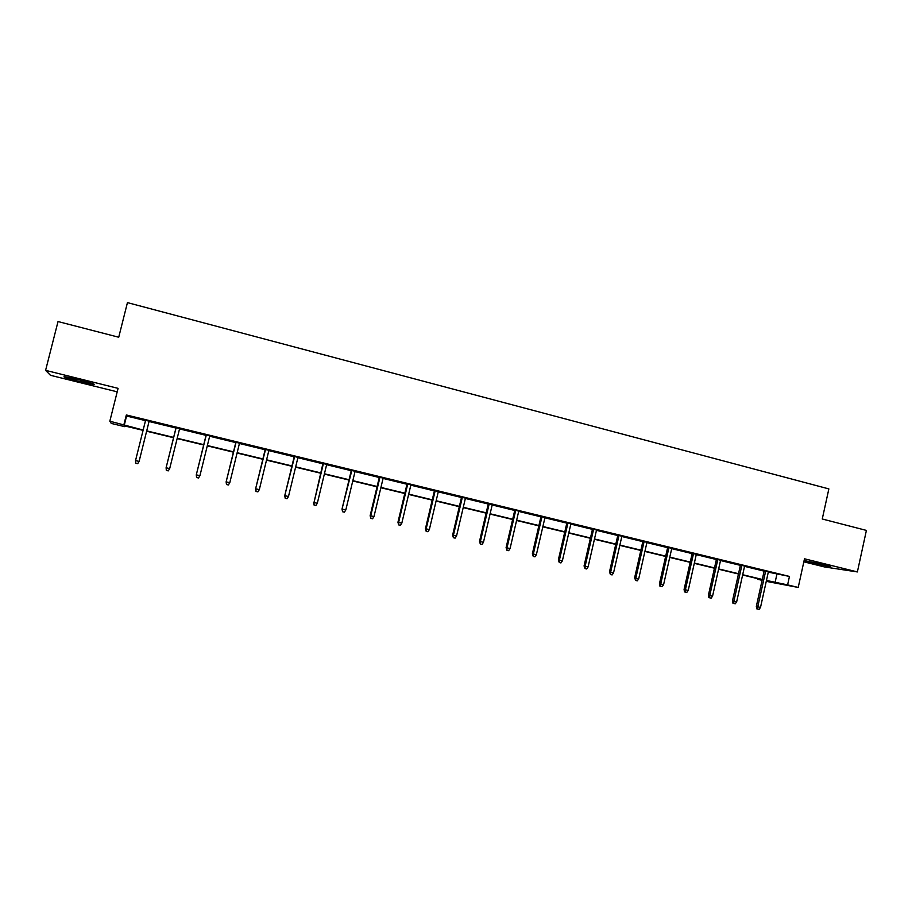 <?xml version="1.0" encoding="UTF-8"?>
<svg xmlns="http://www.w3.org/2000/svg" width="912" height="912" viewBox="0 0 912 912"><rect width="100%" height="100%" fill="white"/><g stroke="black" fill="none" stroke-linecap="round" stroke-linejoin="round"><path stroke-width="1.37" d="M79.766 381.524L93.697 384.488C95.874 384.419 90.79 382.801 78.443 379.62L64.433 376.645C62.347 376.736 67.454 378.366 79.766 381.524M811.475 562.829L830.821 566.797L824.915 564.813L805.524 560.834L811.475 562.829M124.762 425.95L124.591 426.634L111.241 423.419L109.828 421.207L143.161 430.031M803.837 561.826L824.608 566.968L857.383 571.927L866.4 530.408L822.259 518.996L828.86 488.912L127.441 302.613L118.731 337.235L58.026 321.548L45.6 370.352L50.468 375.299L117.203 391.829M768.303 572.155L789.461 576.43L787.603 584.877L798.217 587.442L766.274 581.354M762.09 580.34L757.553 579.245L762.147 580.112M757.69 578.641L757.553 579.245M789.461 576.43L126.335 414.96L126.563 416.02L145.51 420.626M149.044 421.492L175.959 428.036M179.527 428.914L206.044 435.355M209.657 436.232L235.763 442.594M239.411 443.483L265.141 449.741M268.823 450.631L294.177 456.798M297.893 457.71L322.871 463.786M326.621 464.698L351.234 470.683M355.019 471.607L379.267 477.5M383.086 478.424L406.98 484.249M410.822 485.184L434.374 490.907M438.25 491.853L461.472 497.496M465.371 498.454L488.251 504.017M492.184 504.974L514.733 510.458M518.689 511.415L540.919 516.83M544.897 517.799L566.819 523.135M570.821 524.104L592.435 529.359M596.459 530.339L617.766 535.526M621.824 536.507L642.823 541.625M646.904 542.617L667.607 547.656M671.711 548.648L692.128 553.618M696.244 554.621L716.387 559.523M720.526 560.527L740.384 565.36M744.545 566.363L764.131 571.129M768.371 571.858L764.188 570.844M744.602 566.078L740.453 565.064M720.583 560.23L716.456 559.227M696.312 554.325L692.197 553.322M671.768 548.351L667.675 547.36M646.961 542.321L642.892 541.329M621.893 536.21L617.834 535.23M596.528 530.043L592.504 529.063M570.889 523.807L566.888 522.827M544.977 517.503L540.998 516.534M518.757 511.119L514.801 510.161M492.252 504.667L488.319 503.709M465.439 498.146L461.54 497.2M438.33 491.545L434.454 490.599M410.902 484.876L407.06 483.93M383.154 478.116L379.346 477.193M355.087 471.287L351.302 470.364M326.701 464.379L322.951 463.467M297.973 457.391L294.257 456.479M268.903 450.311L265.221 449.422M239.491 443.164L235.843 442.274M209.737 435.913L206.123 435.035M179.607 428.583L176.039 427.717M149.123 421.173L145.589 420.307M109.828 421.207L118.081 388.352L45.6 370.352M126.335 414.96L123.918 424.616M857.383 571.927L804.498 558.794L798.217 587.442M143.07 430.361L124.328 425.836L124.591 426.634M766.365 580.898L769.397 581.468L766.399 580.75M762.227 579.736L742.619 575.005M738.458 574.001L718.588 569.213M714.449 568.21L694.294 563.342M690.167 562.351L669.727 557.426M665.635 556.434L644.898 551.429M640.828 550.449L619.807 545.376M615.748 544.396L594.419 539.254M590.395 538.285L568.769 533.064M564.756 532.095L542.822 526.805M538.832 525.848L516.58 520.478M512.624 519.521L490.052 514.072M486.119 513.125L463.216 507.596M459.317 506.662L436.084 501.053M432.208 500.118L408.633 494.429M404.78 493.506L380.863 487.726M377.044 486.814L352.773 480.955M348.988 480.043L324.353 474.103M320.602 473.191L295.602 467.161M291.874 466.26L266.509 460.138M262.816 459.249L237.074 453.036M233.415 452.158L207.286 445.854M203.661 444.976L177.133 438.581M173.554 437.714L146.615 431.216M766.468 580.454L787.603 584.877M146.707 430.886L173.633 437.395M177.213 438.25L203.741 444.657M207.366 445.523L233.495 451.839M237.154 452.717L262.895 458.93M266.589 459.819L291.954 465.941M295.682 466.841L320.671 472.872M324.433 473.784L349.057 479.723M352.841 480.635L377.123 486.495M380.931 487.418L404.86 493.187M408.701 494.122L432.277 499.81M436.153 500.745L459.386 506.354M463.296 507.289L486.199 512.818M490.12 513.764L512.704 519.213M516.659 520.171L538.912 525.54M542.891 526.498L564.824 531.799M568.837 532.756L590.463 537.977M594.499 538.958L615.817 544.099M619.875 545.08L640.897 550.153M644.966 551.133L665.703 556.138M669.796 557.129L690.236 562.054M694.351 563.046L714.506 567.914M718.656 568.917L738.526 573.716M742.687 574.72L762.284 579.451M776.91 574.241L775.075 582.529M126.563 416.02L124.203 425.459M764.222 570.707L756.322 606.434L757.769 606.776L765.67 571.06M760.505 607.415L759.092 609.387L757.576 609.034L757.769 606.776L760.505 607.415L768.394 571.721M757.576 609.034L756.766 608.84L756.322 606.434M740.476 564.927L732.496 600.837L733.898 601.168L741.878 565.269M736.668 601.817L735.254 603.801L733.715 603.436L733.898 601.168L736.668 601.817L744.637 565.942M733.715 603.436L732.94 603.254L732.496 600.837M716.479 559.09L708.419 595.183L709.775 595.49L717.835 559.421M712.568 596.152L711.155 598.147L709.604 597.782L709.775 595.49L712.568 596.152L720.617 560.093M709.604 597.782L708.852 597.611L708.419 595.183M692.231 553.185L684.08 589.46L685.391 589.768L693.53 553.504M688.218 590.429L686.793 592.435L685.231 592.07L685.391 589.768L688.218 590.429L696.346 554.188M685.231 592.07L684.502 591.899L684.08 589.46M667.709 547.223L659.479 583.68L660.733 583.976L668.952 547.519M663.594 584.649L662.18 586.667L660.584 586.291L660.733 583.976L663.594 584.649L671.802 548.215M660.584 586.291L659.889 586.131L659.479 583.68M642.926 541.181L634.615 577.843L635.812 578.117L644.123 541.477M638.708 578.801L637.283 580.83L635.675 580.454L635.812 578.117L638.708 578.801L646.996 542.173M635.675 580.454L634.615 577.843M617.869 535.093L609.478 571.938L610.618 572.2L619.009 535.367M613.537 572.884L612.123 574.925L610.493 574.549L610.618 572.2L613.537 572.884L621.916 536.074M610.493 574.549L609.478 571.938M592.538 528.926L584.056 565.964L585.139 566.215L593.621 529.188M588.092 566.911L586.678 568.963L585.037 568.575L585.139 566.215L588.092 566.911L596.562 529.906M585.037 568.575L584.056 565.964M566.922 522.69L558.349 559.922L559.387 560.162L567.948 522.941M562.373 560.857L560.948 562.932L559.295 562.544L559.387 560.162L562.373 560.857L570.923 523.659M559.295 562.544L558.349 559.922M541.021 516.386L532.369 553.812L533.338 554.04L541.99 516.625M536.359 554.747L534.945 556.833L533.258 556.445L533.338 554.04L536.359 554.747L545.011 517.355M533.258 556.445L532.369 553.812M514.835 510.013L506.092 547.645L507.004 547.85L515.747 510.23M510.059 548.568L508.634 550.666L506.935 550.267L507.004 547.85L510.059 548.568L518.791 510.971M506.935 550.267L506.092 547.645M488.353 503.561L479.507 541.397L480.362 541.591L489.208 503.777M483.451 542.321L482.038 544.43L480.316 544.031L480.362 541.591L483.451 542.321L492.286 504.518M480.316 544.031L479.507 541.397M461.575 497.051L452.637 535.082L453.424 535.264L462.361 497.234M456.547 535.994L455.134 538.126L453.401 537.715L453.424 535.264L456.547 535.994L465.473 497.998M453.401 537.715L452.637 535.082M434.488 490.451L425.448 528.698L426.178 528.857L435.206 490.633M429.335 529.61L427.922 531.742L426.166 531.331L426.178 528.857L429.335 529.61L438.364 491.397M426.166 531.331L425.448 528.698M407.094 483.782L397.951 522.234L398.612 522.382L407.744 483.941M401.816 523.135L400.391 525.289L398.624 524.879L398.612 522.382L401.816 523.135L410.936 484.717M398.624 524.879L397.951 522.234M379.381 477.044L370.147 515.702L370.739 515.839L379.973 477.181M373.966 516.591L372.552 518.768L370.762 518.347L370.739 515.839L373.966 516.591L383.188 477.968M370.762 518.347L370.147 515.702M351.348 470.216L342.011 509.09L351.861 470.341M345.808 509.979L344.394 512.168L342.57 511.735L342.536 509.215L345.808 509.979L355.121 471.139M342.57 511.735L342.011 509.09M322.985 463.319L314.002 502.512L323.441 463.421M317.308 503.287L315.894 505.487L314.059 505.054L314.002 502.512L317.308 503.287L326.735 464.231M314.059 505.054L313.546 502.409M294.291 456.331L284.749 495.638L294.667 456.422M288.477 496.516L287.063 498.727L285.205 498.283L285.137 495.729L288.477 496.516L298.007 457.243M285.205 498.283L284.749 495.638M265.255 449.263L255.611 488.798L265.563 449.342M259.304 489.653L257.891 491.887L256.01 491.443L255.919 488.855L259.304 489.653L268.937 450.163M256.01 491.443L255.611 488.798M235.889 442.115L226.13 481.867L236.117 442.172M229.79 482.722L228.376 484.967L226.472 484.523L226.358 481.912L229.79 482.722L239.537 443.004M226.472 484.523L226.13 481.867M206.158 434.887L196.285 474.856L206.317 434.921M199.922 475.699L198.508 477.968L196.582 477.512L196.445 474.89L199.922 475.699L209.771 435.765M196.582 477.512L196.285 474.856M176.073 427.557L166.098 467.765L176.153 427.58M169.689 468.597L168.275 470.877L166.326 470.421L166.178 467.776L169.689 468.597L179.653 428.435M166.326 470.421L166.098 467.765M135.535 460.571L135.706 463.239L137.678 463.706L139.091 461.415L135.535 460.571L145.624 420.147M139.091 461.415L149.169 421.013"/></g></svg>
